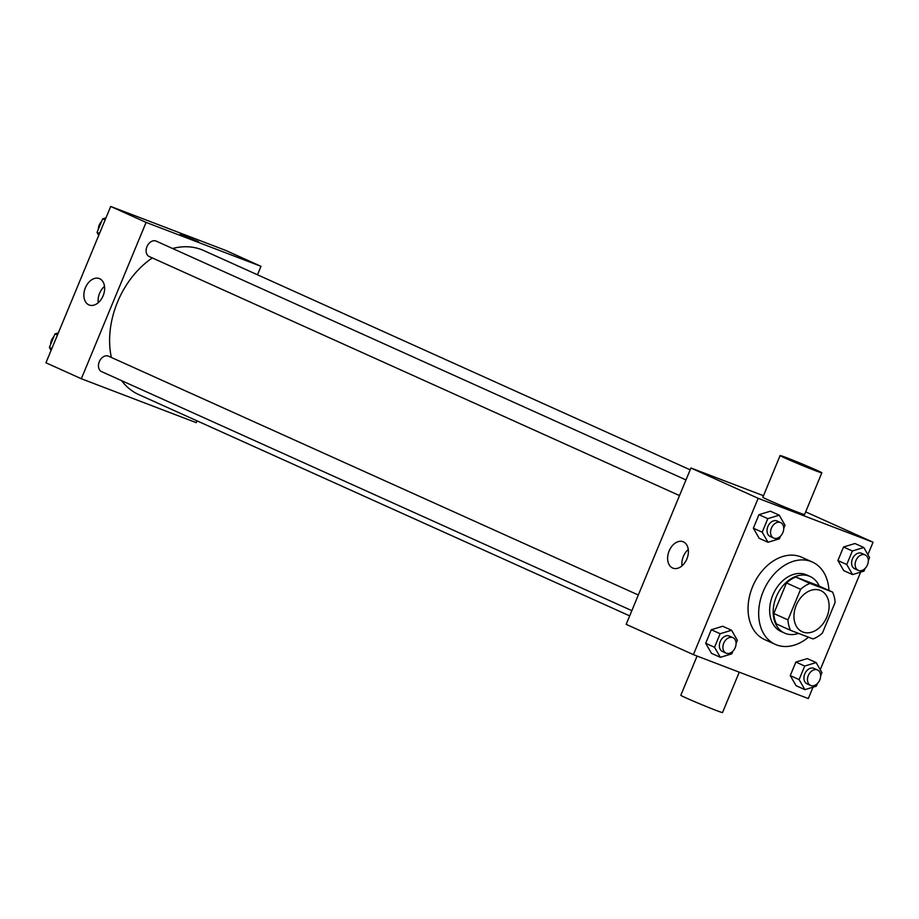 <?xml version="1.0" encoding="UTF-8"?>
<svg xmlns="http://www.w3.org/2000/svg" width="919" height="919" viewBox="0 0 919 919"><rect width="100%" height="100%" fill="white"/><g stroke="black" fill="none" stroke-linecap="round" stroke-linejoin="round"><path stroke-width="1.38" d="M820.162 590.343A22.573 16.393 -65.7 0 1 820.805 590.607A22.573 16.393 -65.7 0 1 826.468 617.924A22.573 16.393 -65.7 0 1 802.253 631.767A22.573 16.393 -65.7 0 1 796.394 604.897A22.573 16.393 -65.7 0 1 820.162 590.343M800.621 589.309L787.962 619.888A30.316 22.01 -65.7 0 0 790.581 630.342L813.051 638.935A30.316 22.01 -65.7 0 0 822.425 633.065L835.095 602.485A30.316 22.01 -65.7 0 0 832.476 592.031L810.007 583.439A30.316 22.01 -65.7 0 0 800.621 589.309L786.469 582.933L773.809 613.513L787.962 619.888M832.476 592.031L818.324 585.656L795.854 577.063L810.007 583.439M790.581 630.342L776.429 623.967A30.316 22.01 -65.7 0 1 773.809 613.513M786.469 582.933A30.316 22.01 -65.7 0 1 795.854 577.063M819.231 586.069A31.039 22.527 114.3 0 0 810.133 576.512A31.039 22.527 114.3 0 0 776.831 595.546A31.039 22.527 114.3 0 0 784.619 633.111A31.039 22.527 114.3 0 0 798.496 633.375M784.619 633.111L781.081 631.514A31.039 22.527 -65.7 0 1 773.028 594.559A31.039 22.527 -65.7 0 1 805.71 574.559A31.039 22.527 -65.7 0 1 806.595 574.915L810.133 576.512M808.479 637.189A45.146 32.774 -65.7 0 1 775.28 644.368A45.146 32.774 -65.7 0 1 763.574 590.618A45.146 32.774 -65.7 0 1 811.109 561.52A45.146 32.774 -65.7 0 1 812.385 562.06A45.146 32.774 -65.7 0 1 828.938 590.446M775.28 644.368L764.665 639.59A45.146 32.774 -65.7 0 1 752.96 585.84A45.146 32.774 -65.7 0 1 800.495 556.742A45.146 32.774 -65.7 0 1 801.77 557.27L812.385 562.06M820.656 675.752L821.942 672.639L816.129 662.576L807.284 658.59L795.865 662.059L790.248 675.603L796.061 685.666L804.906 689.652L816.336 686.183L817.451 683.483M736.085 643.426L737.371 640.313L731.558 630.25L722.713 626.264L711.295 629.733L705.689 643.277L711.501 653.34L720.347 657.326L731.765 653.857L732.88 651.157M867.904 554.639L873.05 542.221L758.152 498.305L693.397 654.638L808.295 698.566L813.005 687.194M820.242 669.698L860.666 572.123M868.317 560.682L869.604 557.569L863.791 547.506L854.946 543.52L843.527 547L837.91 560.533L843.722 570.596L852.568 574.582L863.998 571.113L865.112 568.413M783.746 528.356L785.033 525.243L779.22 515.18L770.375 511.194L758.956 514.674L753.35 528.207L759.163 538.27L768.008 542.267L779.427 538.787L780.541 536.099M805.664 511.86L873.05 542.221M763.482 495.732L690.927 468.001L626.172 624.346L693.397 654.638M690.927 468.001L758.152 498.305M683.426 541.877A14.153 9.73 110.9 0 1 686.987 558.683A14.153 9.73 110.9 0 1 672.961 568.16A14.153 9.73 110.9 0 1 668.929 551.469A14.153 9.73 110.9 0 1 683.07 541.716A14.153 9.73 110.9 0 1 683.426 541.877M821.827 472.825L804.562 514.525A22.573 0.655 -157.5 0 1 783.447 506.495A22.573 0.655 -157.5 0 1 762.85 497.248L780.116 455.548A22.573 0.655 -157.5 0 1 786.825 457.811A22.573 0.655 -157.5 0 1 809.444 467.047A22.573 0.655 -157.5 0 1 821.827 472.825A22.573 0.655 -157.5 0 1 800.725 464.796A22.573 0.655 -157.5 0 1 780.116 455.548M697.073 656.051L680.818 695.269A22.573 0.655 22.5 0 0 693.202 701.059A22.573 0.655 22.5 0 0 715.832 710.295A22.573 0.655 22.5 0 0 722.529 712.547L739.255 672.168M682.001 565.863A14.153 9.73 110.9 0 1 688.274 549.459M172.588 248.509A79 57.357 -65.7 0 1 201.376 249.566A79 57.357 -65.7 0 1 203.627 250.508L690.18 469.827M629.676 615.879L138.689 394.55A79 57.357 -65.7 0 1 121.584 380.638M111.371 357.468A79 57.357 -65.7 0 1 152.313 257.94M685.988 479.936L156.184 241.111A8.466 6.146 114.3 0 0 147.109 246.303A8.466 6.146 114.3 0 0 149.223 256.55A8.466 6.146 114.3 0 0 149.464 256.654M631.847 610.653L101.561 371.609A8.466 6.146 -65.7 0 1 99.367 361.535A8.466 6.146 -65.7 0 1 108.281 356.078A8.466 6.146 -65.7 0 1 108.522 356.181L638.326 595.007M257.481 274.781L260.985 266.315L146.087 222.398L81.331 378.743L196.229 422.66L196.988 420.833M81.331 378.743L45.95 362.787L110.705 206.453L225.603 250.37L260.985 266.315M110.705 206.453L146.087 222.398M99.666 278.721A14.153 9.73 110.9 0 1 103.227 295.527A14.153 9.73 110.9 0 1 89.2 305.016A14.153 9.73 110.9 0 1 85.168 288.325A14.153 9.73 110.9 0 1 99.298 278.572A14.153 9.73 110.9 0 1 99.666 278.721M180.262 234.196L198.504 241.754M98.241 302.719A14.153 9.73 110.9 0 1 104.513 286.314M105.995 217.814L102.664 218.837L97.058 232.369L98.758 235.31M102.664 218.837L105.122 219.94M97.058 232.369L99.516 233.472M98.344 229.256A8.466 6.146 -65.7 0 1 101.549 221.525M58.334 332.885L55.002 333.896L49.396 347.439L51.096 350.369M55.002 333.896L57.46 334.998M49.396 347.439L51.855 348.542M50.683 344.326A8.466 6.146 -65.7 0 1 53.888 336.595M779.22 515.18L767.802 518.661L762.196 532.204L768.008 542.267M773.672 538.04L770.133 536.443A8.466 6.146 -65.7 0 1 767.939 526.357A8.466 6.146 -65.7 0 1 776.854 520.901A8.466 6.146 -65.7 0 1 777.095 521.004L780.633 522.601A8.466 6.146 -65.7 0 1 782.758 532.848A8.466 6.146 -65.7 0 1 773.672 538.04A8.466 6.146 -65.7 0 1 771.478 527.954A8.466 6.146 -65.7 0 1 780.392 522.497A8.466 6.146 -65.7 0 1 780.633 522.601M770.375 511.194L758.956 514.674L767.802 518.661M758.956 514.674L753.35 528.207L762.196 532.204M753.35 528.207L759.163 538.27M731.558 630.25L720.14 633.731L714.534 647.263L720.347 657.326M726.01 653.099L722.472 651.502A8.466 6.146 -65.7 0 1 720.278 641.428A8.466 6.146 -65.7 0 1 729.192 635.971A8.466 6.146 -65.7 0 1 729.433 636.074L732.971 637.671A8.466 6.146 -65.7 0 1 735.097 647.906A8.466 6.146 -65.7 0 1 726.01 653.099A8.466 6.146 -65.7 0 1 723.816 643.024A8.466 6.146 -65.7 0 1 732.73 637.568A8.466 6.146 -65.7 0 1 732.971 637.671M722.713 626.264L711.295 629.733L720.14 633.731M711.295 629.733L705.689 643.277L714.534 647.263M705.689 643.277L711.501 653.34M863.791 547.506L852.372 550.986L846.755 564.519L852.568 574.582M858.243 570.354L854.704 568.769A8.466 6.146 -65.7 0 1 852.51 558.683A8.466 6.146 -65.7 0 1 861.413 553.227A8.466 6.146 -65.7 0 1 861.654 553.33L865.193 554.927A8.466 6.146 -65.7 0 1 867.318 565.162A8.466 6.146 -65.7 0 1 858.243 570.354A8.466 6.146 -65.7 0 1 856.048 560.28A8.466 6.146 -65.7 0 1 864.951 554.823A8.466 6.146 -65.7 0 1 865.193 554.927M854.946 543.52L843.527 547L852.372 550.986M843.527 547L837.91 560.533L846.755 564.519M837.91 560.533L843.722 570.596M816.129 662.576L804.711 666.045L799.093 679.589L804.906 689.652M810.581 685.425L807.043 683.828A8.466 6.146 -65.7 0 1 804.849 673.753A8.466 6.146 -65.7 0 1 813.752 668.297A8.466 6.146 -65.7 0 1 813.993 668.4L817.531 669.997A8.466 6.146 -65.7 0 1 819.656 680.232A8.466 6.146 -65.7 0 1 810.581 685.425A8.466 6.146 -65.7 0 1 808.387 675.35A8.466 6.146 -65.7 0 1 817.29 669.894A8.466 6.146 -65.7 0 1 817.531 669.997M807.284 658.59L795.865 662.059L804.711 666.045M795.865 662.059L790.248 675.603L799.093 679.589M790.248 675.603L796.061 685.666M679.509 495.582L149.223 256.55"/></g></svg>
